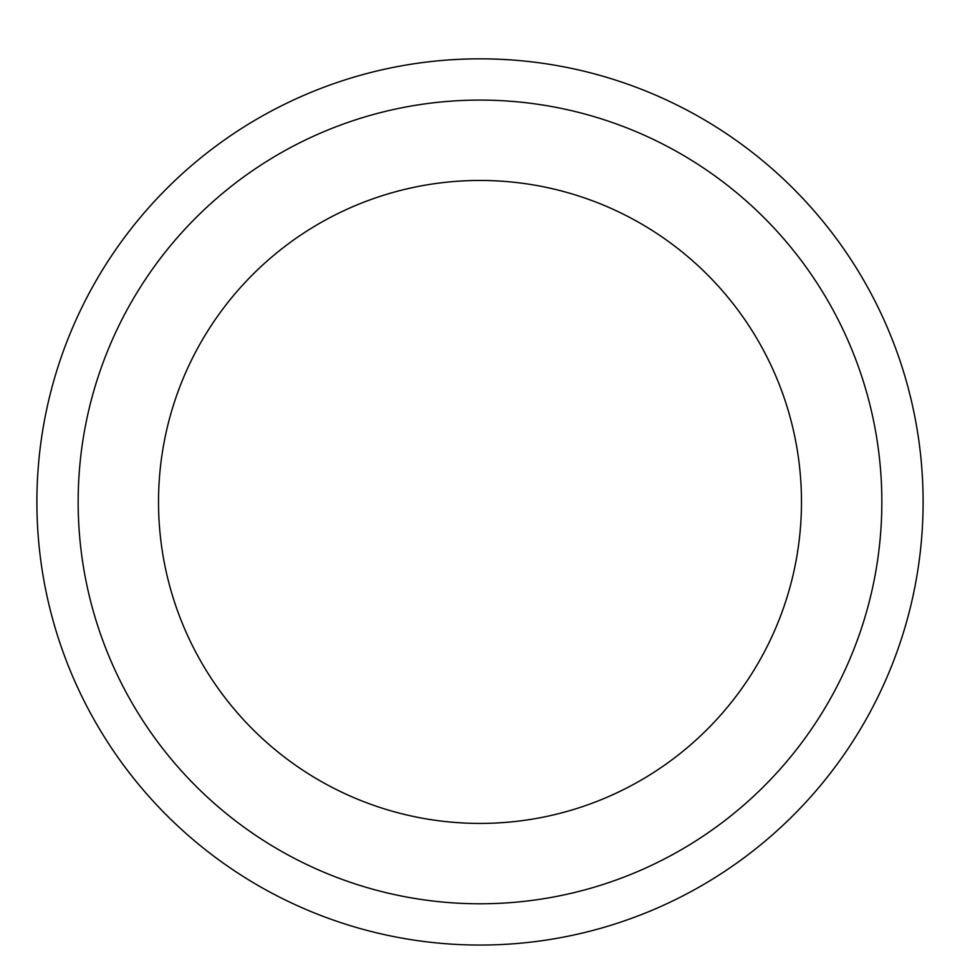 <?xml version="1.0" encoding="UTF-8"?>
<svg xmlns="http://www.w3.org/2000/svg" width="960" height="960" viewBox="0 0 960 960"><rect width="100%" height="100%" fill="white"/><g stroke="black" fill="none" stroke-linecap="round" stroke-linejoin="round"><path stroke-width="1.44" d="M480 180.456A321.48 321.48 0 0 1 758.412 662.676A321.48 321.48 0 0 1 201.588 662.676A321.48 321.48 0 0 1 480 180.456M480 100.092A401.856 401.856 0 0 1 828.012 702.864A401.856 401.856 0 0 1 131.988 702.864A401.856 401.856 0 0 1 480 100.092M480 58.836A443.112 443.112 0 0 1 863.748 723.492A443.112 443.112 0 0 1 96.252 723.492A443.112 443.112 0 0 1 480 58.836A443.112 443.112 0 0 1 863.748 723.492A443.112 443.112 0 0 1 96.252 723.492A443.112 443.112 0 0 1 480 58.836"/></g></svg>

